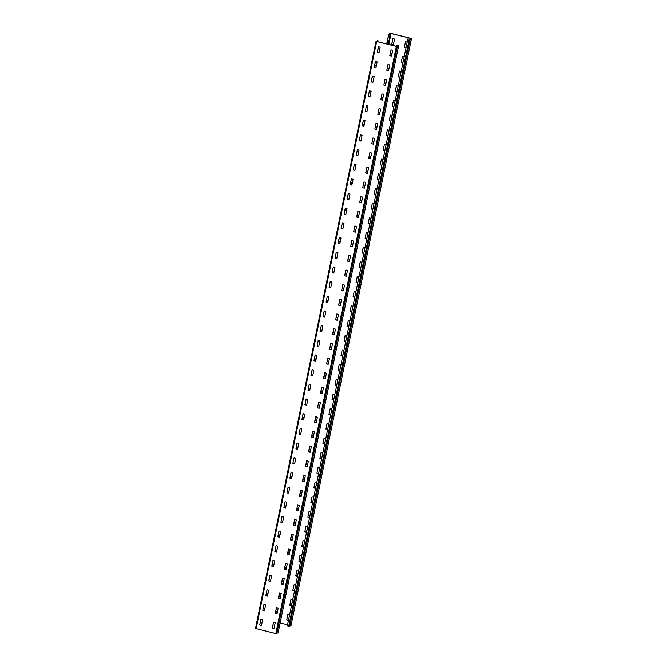 <?xml version="1.0" encoding="UTF-8"?>
<svg xmlns="http://www.w3.org/2000/svg" width="667" height="667" viewBox="0 0 667 667"><rect width="100%" height="100%" fill="white"/><g stroke="black" fill="none" stroke-linecap="round" stroke-linejoin="round"><path stroke-width="1" d="M278.114 632.85L275.821 633.567L255.511 628.447L376.021 41.354L377.939 40.579L377.68 41.813M376.021 41.354L397.299 46.557L398.633 45.798L396.682 45.189L398.232 45.715L396.431 46.423L376.722 41.571L377.939 40.579M255.511 628.447L376.03 41.387M272.378 628.097L273.587 622.228L275.204 622.728L274.037 628.406L272.378 628.097L274.037 628.422M260.905 619.209L259.738 624.887L261.005 619.151L262.648 619.635L261.472 625.338M259.738 624.887L261.464 625.329L259.822 625.004M276.48 607.62L275.313 613.298L276.58 607.57L278.214 608.054L277.055 613.723L275.388 613.415L277.047 613.748M262.831 610.33L263.915 604.535L265.583 604.836L264.491 610.639L262.831 610.33L264.374 610.705M281.232 593.372L280.057 599.066L278.498 598.691L279.59 592.888L281.232 593.372M279.948 599.124L278.331 598.624L279.49 592.946M265.841 595.648L267.05 589.778L268.668 590.278L267.509 595.956L265.841 595.648L267.5 595.981M284.242 578.698L283.075 584.392L281.516 584.009L282.508 578.264L284.242 578.698M282.958 584.442L281.341 583.942L282.508 578.264M271.686 575.604L270.51 581.299L268.951 580.915L270.043 575.121L271.686 575.604M270.402 581.357L268.776 580.849L269.943 575.179M284.425 569.385L285.634 563.515L287.26 564.015L286.093 569.693L284.425 569.385L286.085 569.718M273.412 566.675L271.794 566.175L272.961 560.497L274.696 560.93L273.528 566.625L271.969 566.241L273.061 560.422M290.27 549.341L289.094 555.036L287.535 554.652L288.628 548.858L290.27 549.341M288.986 555.094L287.369 554.585L288.528 548.916M274.879 551.617L276.088 545.748L277.705 546.248L276.547 551.926L274.879 551.617L276.538 551.951M293.28 534.667L292.113 540.362L290.554 539.978L291.646 534.159L293.28 534.667M292.004 540.412L290.378 539.911L291.546 534.234M280.724 531.574L279.548 537.269L277.989 536.885L279.089 531.065L280.724 531.574M279.44 537.319L277.822 536.818L278.981 531.149M293.463 525.354L294.672 519.485L296.298 519.985L295.131 525.663L293.463 525.354L295.014 525.738M280.907 522.261L281.999 516.466L283.658 516.775L282.566 522.569L280.907 522.261L282.449 522.645M296.482 510.68L297.682 504.811L299.308 505.311L298.141 510.98L296.482 510.68L298.132 511.005M283.917 507.587L285.126 501.717L286.752 502.218L285.584 507.895L283.917 507.587L285.468 507.971M299.491 495.998L300.7 490.128L302.318 490.629L301.159 496.306L299.491 495.998L301.042 496.381M286.935 492.913L288.136 487.043L289.761 487.544L288.594 493.213L286.935 492.913L288.586 493.238M302.51 481.324L303.593 475.529L305.261 475.829L304.169 481.632L302.51 481.324L304.052 481.707M291.037 472.436L289.87 478.114L291.129 472.378L292.771 472.861L291.612 478.539L289.945 478.231L291.496 478.614M305.519 466.65L306.72 460.772L308.346 461.281L307.179 466.95L305.519 466.65L307.062 467.025M294.047 457.762L292.88 463.432L294.147 457.704L295.789 458.187L294.622 463.865L292.955 463.557L294.506 463.94M308.529 451.968L309.738 446.098L311.356 446.598L310.197 452.276L308.529 451.968L310.188 452.293M295.973 448.874L297.057 443.08L298.724 443.388L297.632 449.183L295.973 448.874L297.515 449.258M312.631 431.491L311.464 437.168L312.731 431.441L314.374 431.924L313.207 437.594L311.547 437.294L313.09 437.669M298.983 434.2L300.192 428.331L301.809 428.831L300.65 434.509L298.983 434.2L300.642 434.525M316.1 422.995L314.482 422.494L315.691 416.75L317.384 417.242L316.216 422.945M304.827 414.157L303.652 419.851L302.093 419.468L303.185 413.673L304.827 414.157M303.543 419.902L301.918 419.401L303.085 413.723M317.567 407.937L318.776 402.068L320.393 402.568L319.235 408.246L317.567 407.937L319.226 408.262M307.837 399.475L306.662 405.177L305.111 404.794L306.195 398.991L307.837 399.475M306.553 405.228L304.936 404.727L306.095 399.049M323.412 387.894L322.236 393.588L320.677 393.205L321.769 387.41L323.412 387.894M322.128 393.638L320.51 393.138L321.669 387.46M308.021 390.17L309.23 384.3L310.847 384.801L309.688 390.478L308.021 390.17L309.68 390.495M326.421 373.212L325.254 378.914L323.695 378.531L324.779 372.728L326.421 373.212M325.137 378.964L323.52 378.464L324.687 372.786M313.865 370.127L312.69 375.821L311.13 375.438L312.231 369.618L313.865 370.127M312.581 375.871L310.955 375.371L312.123 369.693M326.605 363.907L327.814 358.037L329.44 358.538L328.272 364.215L326.605 363.907L328.156 364.282M316.875 355.444L315.708 361.139L314.149 360.764L315.241 354.944L316.875 355.444M315.591 361.197L313.974 360.697L315.141 355.019M329.623 349.225L330.824 343.355L332.449 343.855L331.282 349.533L329.623 349.225L331.274 349.558M317.058 346.14L318.267 340.27L319.885 340.77L318.726 346.44L317.058 346.14L318.609 346.515M335.459 329.181L334.292 334.876L332.733 334.492L333.825 328.681L335.459 329.181M334.184 334.934L332.558 334.425L333.725 328.756M320.077 331.457L321.277 325.588L322.903 326.088L321.736 331.766L320.077 331.457L321.727 331.791M335.643 319.877L336.852 313.999L338.477 314.507L337.31 320.177L335.643 319.877L337.194 320.252M323.086 316.783L324.179 310.989L325.838 311.289L324.746 317.092L323.086 316.783L324.629 317.167M338.661 305.194L339.745 299.4L341.412 299.708L340.32 305.503L338.661 305.194L340.203 305.578M326.096 302.109L327.305 296.231L328.931 296.74L327.764 302.409L326.096 302.109L327.647 302.485M341.671 290.52L342.88 284.651L344.497 285.151L343.338 290.829L341.671 290.52L343.33 290.845M329.114 287.427L330.198 281.632L331.866 281.941L330.774 287.735L329.114 287.427L330.657 287.81M344.689 275.838L345.773 270.043L347.44 270.352L346.348 276.146L344.689 275.838L346.231 276.221M332.124 272.753L333.333 266.883L334.951 267.384L333.792 273.061L332.124 272.753L333.783 273.078M348.783 255.369L347.624 261.039L348.883 255.311L350.525 255.794L349.358 261.472L347.699 261.164L349.241 261.547M336.226 252.276L335.059 257.954L336.326 252.226L337.969 252.701L336.793 258.404M335.059 257.954L336.785 258.396L335.134 258.071M350.709 246.49L351.918 240.612L353.535 241.12L352.376 246.79L350.709 246.49L352.368 246.815M340.979 238.027L339.803 243.722L338.244 243.338L339.336 237.544L340.979 238.027M339.695 243.78L338.077 243.272L339.236 237.602M354.811 226.013L353.643 231.691L354.911 225.955L356.553 226.438L355.378 232.141M353.643 231.691L355.369 232.133L353.727 231.808M341.162 228.723L342.371 222.845L343.989 223.353L342.83 229.023L341.162 228.723L342.821 229.048M359.563 211.764L358.396 217.459L356.837 217.075L357.921 211.281L359.563 211.764M358.279 217.509L356.662 217.008L357.829 211.339M347.007 208.671L345.831 214.374L344.272 213.99L345.364 208.187L347.007 208.671M345.723 214.424L344.097 213.924L345.264 208.246M359.746 202.451L360.955 196.582L362.573 197.09L361.414 202.76L359.746 202.451L361.297 202.835M350.017 193.997L348.841 199.691L347.29 199.308L348.374 193.513L350.017 193.997M348.733 199.741L347.115 199.241L348.274 193.572M362.765 187.777L363.965 181.908L365.591 182.408L364.424 188.086L362.765 187.777L364.415 188.102M350.2 184.684L351.409 178.814L353.026 179.315L351.868 184.992L350.2 184.684L351.751 185.067M368.601 167.734L367.434 173.428L365.875 173.045L366.958 167.25L368.601 167.734M367.317 173.478L365.699 172.978L366.867 167.3M353.218 170.01L354.419 164.14L356.045 164.641L354.877 170.318L353.218 170.01L354.869 170.335M371.619 153.051L370.443 158.754L368.884 158.371L369.977 152.551L371.619 153.051M370.335 158.804L368.709 158.304L369.877 152.626M356.228 155.336L357.437 149.458L359.054 149.967L357.887 155.636L356.228 155.336L357.77 155.711M371.802 143.747L372.886 137.952L374.554 138.252L373.462 144.055L371.802 143.747L373.345 144.122M359.238 140.654L360.447 134.784L362.064 135.284L360.905 140.962L359.238 140.654L360.789 141.037M374.812 129.065L376.021 123.195L377.639 123.703L376.48 129.373L374.812 129.065L376.471 129.398M362.256 125.98L363.34 120.185L365.007 120.485L363.915 126.288L362.256 125.98L363.798 126.355M377.822 114.39L379.031 108.521L380.657 109.021L379.49 114.699L377.822 114.39L379.373 114.774M365.266 111.297L366.475 105.428L368.092 105.928L366.925 111.606L365.266 111.297L366.925 111.631M380.84 99.716L381.924 93.914L383.592 94.222L382.499 100.017L380.84 99.716L382.383 100.092M369.368 90.829L368.201 96.498L369.468 90.77L371.11 91.254L369.943 96.932L368.276 96.623L369.826 97.007M383.85 85.034L385.059 79.165L386.677 79.665L385.518 85.343L383.85 85.034L385.509 85.368M372.378 76.146L371.219 81.824L372.478 76.096L374.12 76.58L372.953 82.249L371.294 81.949L372.836 82.324M387.952 64.566L386.785 70.235L388.052 64.507L389.695 64.991L388.527 70.669L386.868 70.36L388.411 70.744M374.304 67.267L375.513 61.397L377.13 61.898L375.971 67.575L374.304 67.267L375.963 67.6M390.962 49.883L389.803 55.561L391.062 49.833L392.705 50.317L391.537 55.986L389.878 55.686L391.421 56.061M380.148 47.224L378.973 52.918L377.414 52.535L378.506 46.74L380.148 47.224M378.864 52.968L377.239 52.468L378.406 46.798M396.582 45.239L396.348 46.398M272.394 627.922L273.47 622.303M262.848 610.155L263.915 604.535M265.866 595.473L267.033 589.778M284.45 569.209L285.518 563.59M274.904 551.442L276.071 545.748M280.932 522.086L282.099 516.391M293.488 525.179L294.664 519.485M283.942 507.412L285.109 501.717M296.498 510.505L297.674 504.802M286.952 492.738L288.127 487.035M299.516 495.823L300.684 490.128M302.526 481.149L303.702 475.454M305.536 466.466L306.712 460.772M295.99 448.699L297.057 443.08M308.554 451.792L309.721 446.098M299.008 434.025L300.175 428.331M316.2 422.936L314.574 422.436L315.649 416.817M317.592 407.762L318.659 402.143M308.046 389.995L309.213 384.292M326.63 363.732L327.797 358.029M317.083 345.965L318.251 340.262M329.64 349.049L330.815 343.355M320.093 331.282L321.269 325.588M323.111 316.608L324.279 310.914M335.668 319.693L336.843 313.999M326.121 301.926L327.289 296.231M338.678 305.019L339.853 299.325M329.131 287.252L330.198 281.632M341.696 290.345L342.863 284.642M332.149 272.578L333.317 266.875M344.706 275.663L345.881 269.968M350.734 246.306L351.801 240.687M341.187 228.539L342.254 222.92M359.771 202.276L360.839 196.657M350.225 184.509L351.392 178.814M362.781 187.602L363.957 181.908M353.235 169.835L354.41 164.14M356.245 155.153L357.42 149.458M359.263 140.479L360.43 134.784M371.819 143.572L372.995 137.869M362.273 125.805L363.448 120.102M374.837 128.889L376.005 123.195M365.291 111.122L366.458 105.428M377.847 114.215L379.023 108.521M380.857 99.541L382.033 93.839M383.875 84.859L384.942 79.24M374.329 67.092L375.396 61.472M410.155 39.32L289.645 626.413L287.327 625.996L407.837 38.903L410.155 39.32L411.489 38.553L390.212 33.35L388.711 34.2L387.077 44.122M386.693 44.03L388.711 34.2M404.352 47.365L405.978 47.866L407.162 42.171L405.536 41.671L404.26 47.415L405.528 41.662M393.43 44.781L391.696 44.33L392.913 38.586L394.606 39.078L393.322 44.831M392.963 38.578L391.796 44.272L393.413 44.772M402.526 56.345L404.152 56.845L402.985 62.523L401.242 62.098L402.526 56.345L401.242 62.098M401.342 62.039L402.968 62.54M399.4 71.094L398.332 76.722L399.95 77.222L398.307 76.897L399.4 71.094L401.134 71.527L399.858 77.272M395.314 91.396L396.94 91.896L398.124 86.201L396.498 85.701L395.223 91.446L396.381 85.776M393.939 106.578L392.204 106.128L393.488 100.375L392.204 106.128M392.304 106.07L393.922 106.578M393.83 106.628L395.114 100.875L393.372 100.45M390.929 121.252L389.195 120.802L390.403 115.066L392.096 115.558L390.812 121.302M390.362 115.133L389.295 120.752L390.912 121.252M386.276 135.426L387.902 135.926L386.185 135.484L387.394 129.74L386.185 135.484M387.802 135.985L389.086 130.232L387.344 129.807M383.267 150.1L384.884 150.609L383.166 150.158L384.375 144.422L383.166 150.158M381.891 165.283L380.157 164.832L381.441 159.088L380.157 164.832M380.248 164.782L381.874 165.283M378.414 173.762L377.239 179.456L378.864 179.957L377.222 179.631L378.306 173.837L380.048 174.262L378.764 180.015M374.229 194.139L375.846 194.639L376.955 188.819L375.388 188.461L374.129 194.189L375.413 188.444M371.211 208.813L372.836 209.313L374.02 203.618L372.378 203.135L371.119 208.871L372.394 203.118M369.385 217.792L371.01 218.301L369.843 223.97L368.101 223.545L369.385 217.792L368.101 223.545M368.201 223.487L369.826 223.995M366.258 232.55L365.191 238.169L366.717 238.728L365.091 238.219L366.258 232.55L367.992 232.975L366.717 238.728M362.173 252.843L363.798 253.343L364.982 247.649L363.357 247.149L362.081 252.901L363.24 247.224M359.163 267.525L360.789 268.026L361.973 262.331L360.347 261.831L359.063 267.575L360.23 261.906M357.787 282.708L356.053 282.258L357.262 276.513L358.954 277.005L357.679 282.758M357.22 276.58L356.153 282.199L357.77 282.7M353.135 296.873L354.761 297.382L353.043 296.932L354.252 291.196L353.043 296.932M354.661 297.432L355.945 291.687L354.202 291.254M350.125 311.556L351.742 312.056L350.025 311.606L351.242 305.87L350.025 311.606M351.651 312.114L352.935 306.361L351.192 305.936M348.749 326.738L347.015 326.288L348.299 320.535L347.015 326.288M347.115 326.23L348.733 326.73M345.273 335.209L344.097 340.912L345.723 341.412L344.08 341.087L345.164 335.284L346.907 335.718L345.623 341.462M341.087 355.586L342.705 356.086L340.987 355.644L342.196 349.9L340.987 355.644M338.069 370.26L339.695 370.769L337.977 370.318L339.186 364.574L337.977 370.318M336.243 379.248L337.869 379.748L336.702 385.426L334.959 384.992L336.243 379.248L334.959 384.992M335.059 384.942L336.685 385.443M333.217 393.922L332.049 399.616L333.667 400.117L332.024 399.791L333.116 393.997L334.851 394.422L333.575 400.175M329.031 414.299L330.657 414.799L331.841 409.104L330.215 408.604L328.939 414.349L330.207 408.596M326.021 428.973L327.647 429.473L328.831 423.778L327.205 423.278L325.921 429.031L327.088 423.353M324.646 444.155L322.911 443.705L324.12 437.961L325.813 438.461L324.537 444.205M324.079 438.027L323.011 443.647L324.629 444.155M319.993 458.329L321.619 458.829L322.803 453.135L321.177 452.635L319.902 458.379L321.06 452.71M318.618 473.512L319.793 467.809L318.167 467.309L316.883 473.061L318.051 467.384M316.983 473.003L318.576 473.553L316.883 473.061M315.608 488.186L313.874 487.735L315.157 481.991L313.874 487.735M313.974 487.685L315.591 488.186M312.023 496.74L310.955 502.359L312.481 502.918L310.864 502.409L312.023 496.74L313.765 497.165L312.481 502.918M307.946 517.033L309.563 517.542L307.846 517.092L309.063 511.347L307.846 517.092M304.936 531.716L306.553 532.216L304.836 531.766L306.045 526.03L304.836 531.766M303.552 546.898L301.826 546.448L303.101 540.695L301.826 546.448M301.918 546.39L303.543 546.89M300.075 555.369L298.908 561.072L300.525 561.572L298.883 561.247L299.975 555.444L301.709 555.878L300.433 561.622M295.89 575.746L297.515 576.246L298.624 570.435L297.057 570.068L295.798 575.796L297.082 570.052M292.88 590.42L294.506 590.929L295.614 585.109L294.047 584.751L292.78 590.478L294.064 584.726M291.504 605.603L289.77 605.152L290.979 599.416L292.671 599.908L291.396 605.653M291.037 599.4L289.87 605.102L291.487 605.603M286.852 619.776L288.478 620.277L289.661 614.582L288.036 614.082L286.76 619.835L287.919 614.157M287.577 624.762L280.165 622.936M407.837 38.903L409.771 39.22L410.789 38.336L391.079 33.483L389.094 34.292M290.97 625.613L289.645 626.413M404.335 47.54L405.878 47.916M391.145 55.92L391.587 53.76L390.345 53.352M388.136 70.594L388.578 68.434L387.327 68.026M385.117 85.268L385.559 83.108L384.317 82.7M395.298 91.571L396.84 91.954M382.108 99.95L382.55 97.791L381.299 97.382M379.098 114.624L379.54 112.465L378.289 112.056M376.08 129.298L376.522 127.147L375.279 126.73M373.07 143.98L373.512 141.821L372.261 141.412M384.792 150.659L386.068 144.914L384.45 144.405M370.06 158.654L370.502 156.495L369.251 156.086M381.774 165.341L383.058 159.588L381.441 159.088M367.042 173.337L367.484 171.177L366.241 170.769M364.032 188.011L364.474 185.851L363.223 185.443M374.204 194.314L375.754 194.689M361.014 202.685L361.464 200.534L360.213 200.117M371.194 208.988L372.736 209.371M358.004 217.367L358.446 215.208L357.204 214.799M354.994 232.041L355.436 229.882L354.185 229.473M351.976 246.723L352.426 244.564L351.175 244.155M362.156 253.018L363.698 253.402M348.966 261.397L349.408 259.238L348.166 258.829M359.138 267.7L360.689 268.076M345.956 276.071L346.398 273.92L345.147 273.503M342.938 290.754L343.38 288.594L342.138 288.186M339.928 305.428L340.37 303.268L339.119 302.86M336.918 320.11L337.36 317.951L336.11 317.542M348.633 326.788L349.917 321.035L348.299 320.535M333.9 334.784L334.342 332.625L333.1 332.216M330.89 349.458L331.332 347.307L330.082 346.89M342.613 356.145L343.889 350.392L342.271 349.892M327.881 364.14L328.322 361.981L327.072 361.572M339.595 370.819L340.879 365.074L339.261 364.566M324.862 378.814L325.304 376.655L324.062 376.246M321.853 393.497L322.294 391.337L321.044 390.929M318.834 408.171L319.285 406.011L318.034 405.603M329.014 414.474L330.557 414.849M315.825 422.845L316.266 420.694L315.024 420.277M326.005 429.148L327.547 429.531M312.815 437.527L313.257 435.368L312.006 434.959M309.796 452.201L310.247 450.042L308.996 449.633M319.977 458.504L321.519 458.888M306.787 466.883L307.229 464.724L305.986 464.315M303.777 481.557L304.219 479.398L302.968 478.989M315.499 488.236L316.775 482.491L315.157 481.991M300.759 496.231L301.201 494.072L299.958 493.663M297.749 510.914L298.191 508.754L296.94 508.346M309.471 517.592L310.755 511.847L309.129 511.339M294.739 525.588L295.181 523.428L293.93 523.02M306.453 532.266L307.737 526.521L306.12 526.021M291.721 540.27L292.163 538.111L290.92 537.702M303.443 546.948L304.727 541.195L303.101 540.695M288.711 554.944L289.153 552.785L287.902 552.376M285.701 569.618L286.143 567.459L284.892 567.05M295.873 575.921L297.415 576.305M282.683 584.3L283.125 582.141L281.883 581.732M292.863 590.595L294.405 590.979M279.673 598.974L280.115 596.815L278.864 596.406M276.655 613.648L277.105 611.497L275.855 611.08M286.835 619.951L288.377 620.335M390.012 35.201L389.261 37.102L390.012 35.201M389.011 40.095L388.252 41.988L389.011 40.095M256.111 628.723L376.622 41.629M275.821 633.567L396.331 46.482M276.788 633.65L397.299 46.557M278.097 632.916L398.608 45.823L278.122 632.883M411.464 38.578L290.954 625.671M409.188 39.236L288.678 626.33M391.079 33.483L388.811 44.547M390.595 33.442L388.344 44.431M267.984 593.63L266.016 594.739M267.659 595.222L266.675 595.781M280.032 534.926L278.064 536.035M279.706 536.518L278.723 537.068M292.088 476.213L290.12 477.322M291.762 477.805L290.779 478.356M304.135 417.509L302.168 418.618M303.81 419.101L302.826 419.651M316.191 358.796L314.224 359.905M315.858 360.388L314.882 360.939M328.239 300.083L326.271 301.192M327.914 301.676L326.93 302.234M340.287 241.379L338.319 242.488M339.962 242.971L338.986 243.522M352.343 182.666L350.375 183.775M352.018 184.259L351.034 184.817M364.39 123.962L362.423 125.071M364.065 125.554L363.081 126.105M376.446 65.249L374.479 66.358M376.121 66.842L375.137 67.392M411.489 38.553L290.979 625.646M268.026 593.43L266.058 594.539M280.073 534.717L278.106 535.826M292.129 476.013L290.162 477.122M304.177 417.3L302.209 418.409M316.233 358.596L314.265 359.705M328.281 299.883L326.313 300.992M340.337 241.171L338.361 242.279M352.384 182.466L350.417 183.575M364.432 123.754L362.464 124.862M376.488 65.049L374.52 66.158"/></g></svg>
